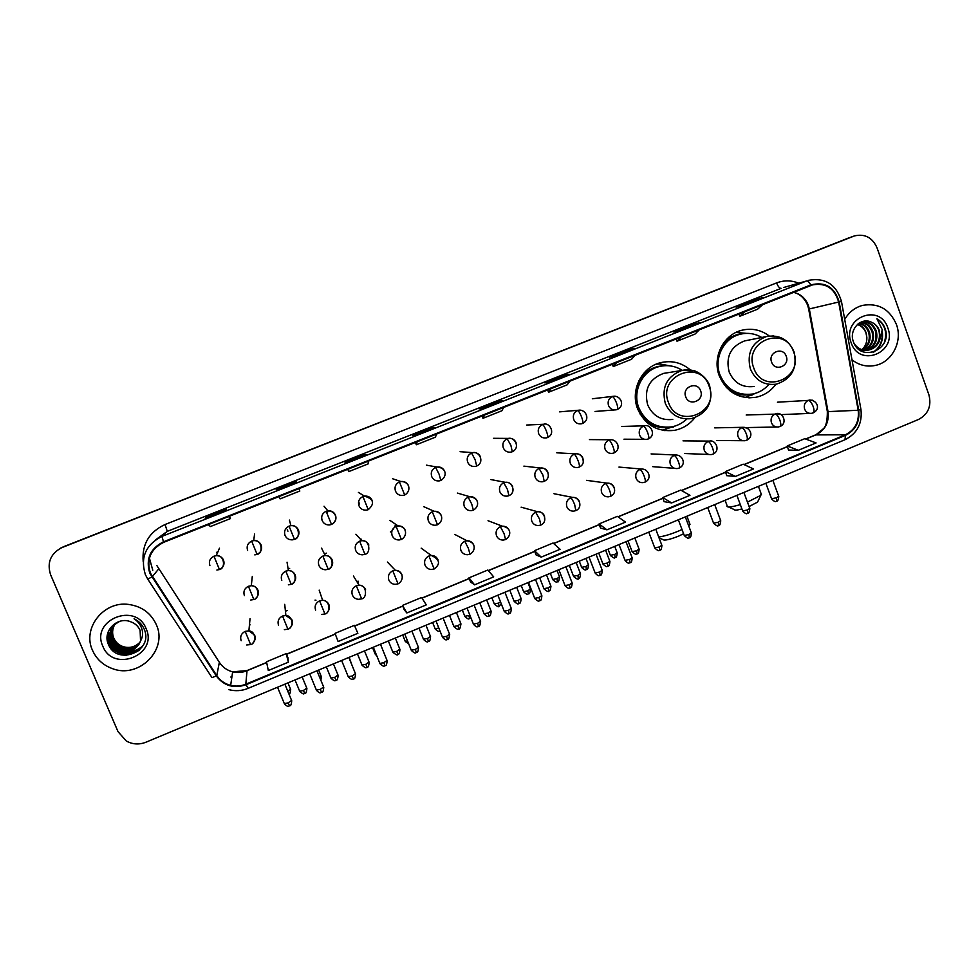 <?xml version="1.0" encoding="UTF-8"?>
<svg xmlns="http://www.w3.org/2000/svg" width="979" height="979" viewBox="0 0 979 979"><rect width="100%" height="100%" fill="white"/><g stroke="black" fill="none" stroke-linecap="round" stroke-linejoin="round"><path stroke-width="1.47" d="M769.261 335.993C760.854 329.739 751.615 327.855 741.556 330.327C723.2 334.806 712.039 357.629 719.32 375.936C726.675 392.187 738.827 399.31 755.776 397.303C764.036 395.577 770.742 391.221 775.894 384.257M690.428 370.013C681.641 362.585 671.692 360.137 660.592 362.683C641.673 367.052 630.084 390.303 637.623 408.867C644.99 424.947 657.166 432.118 674.176 430.393C682.559 428.814 689.436 424.605 694.809 417.752M358.033 581.073L358.143 583.68M361.006 538.976L361.324 540.188M852.134 236.71L60.514 548.142M853.627 236.22L62.521 547.249C50.724 553.257 46.747 562.387 50.565 574.649L118.006 731.631L126.291 740.993C132.557 744.456 139.091 744.872 145.908 742.229L918.596 419.44C928.263 414.178 931.702 405.967 928.912 394.818L876.988 247.736C872.338 237.481 864.824 233.54 854.447 235.915L63.329 546.808L849.393 237.664M92.528 650.386C96.468 659.1 103.028 665.157 112.218 668.559C138.822 679.181 168.266 649.591 156.273 624.541C150.876 612.976 141.625 606.27 128.53 604.422C103.627 600.837 82.003 628.334 92.528 650.386C96.468 659.1 103.028 665.157 112.218 668.559C138.822 679.181 168.266 649.591 156.273 624.541C150.876 612.976 141.625 606.27 128.53 604.422C103.627 600.837 82.003 628.334 92.528 650.386M851.987 359.795C858.852 365.143 866.464 367.052 874.822 365.522C891.906 362.548 902.944 341.487 896.409 324.416C889.593 309.021 878.285 302.682 862.475 305.399C854.826 307.565 848.903 312.24 844.706 319.411C848.903 312.24 854.826 307.565 862.475 305.399C878.285 302.682 889.593 309.021 896.409 324.416C902.944 341.487 891.906 362.548 874.822 365.522C866.464 367.052 858.852 365.143 851.987 359.795M150.374 573.033C146.189 559.303 150.631 549.072 163.701 542.329L812.546 284.877C825.921 282.588 834.622 288.303 838.648 302.034L858.179 410.262C859.415 421.643 855.144 429.818 845.354 434.798L245.802 684.199C240.858 686.193 235.817 686.597 230.665 685.386C224.754 683.844 220.128 680.589 216.775 675.62L150.374 573.033M149.811 573.266L216.273 675.938C223.91 685.887 233.822 688.824 246.023 684.725L845.538 435.312C855.573 430.209 859.954 421.814 858.681 410.152L839.162 301.924C834.573 287.055 825.101 281.389 810.747 284.913L163.481 541.791C150.068 548.693 145.516 559.18 149.811 573.266M763.057 297.494L753.879 300.063L736.086 307.112L745.092 304.616L763.204 297.445M754.222 300.994L753.879 300.063M681.066 329.972L699.471 322.678L691.284 324.844L673.246 331.991L681.09 329.96L699.471 322.678M691.639 325.787L691.284 324.844M616.121 355.695L634.796 348.304L627.784 349.992L609.476 357.249L616.146 355.695L634.796 348.304M628.139 350.935L627.784 349.992M550.21 381.81L569.154 374.308L563.353 375.508L544.777 382.862L550.222 381.81L569.154 374.308M563.72 376.45L563.353 375.508M225.647 510.377L226.467 508.921L206.447 516.851L205.198 518.478L225.647 510.377L205.198 518.478M206.85 517.818L206.447 516.851M296.466 482.329L295.891 481.423L276.164 489.243L276.347 490.295L296.466 482.329L276.347 490.295M296.282 482.39L295.891 481.423M276.555 490.21L276.164 489.243M366.183 454.709L364.261 454.354L344.828 462.039L346.382 462.553L366.207 454.697L346.382 462.553M364.641 455.308L364.261 454.354M434.835 427.517L431.617 427.676L412.477 435.263L415.365 435.227L434.884 427.493L415.353 435.227M431.996 428.631L431.617 427.676M483.296 408.316L502.533 400.705L497.968 401.402L479.11 408.867L483.308 408.316L502.533 400.705M498.348 402.357L497.968 401.402M664.068 501.664L671.643 502.937L689.962 495.325L680.735 490.087L662.722 497.552L664.08 501.701M726.724 475.659L735.425 476.43L753.487 468.941L743.196 464.193L725.439 471.56L726.736 475.696M788.487 450.034L798.289 450.316L816.082 442.924L804.775 438.678L787.275 445.934L788.499 450.071M470.556 581.967L474.534 584.842L493.685 576.876L487.823 570.035L469.002 577.843L470.569 582.015M404.131 609.538L406.836 612.964L426.281 604.887L421.606 597.484L402.516 605.401L404.156 609.574M338.11 641.526L357.849 633.315L354.41 625.336L335.014 633.364L338.11 641.526M286.186 653.605L287.961 657.753L288.377 662.183L286.186 653.605L266.508 661.767L268.319 670.517L288.377 662.183M600.506 528.048L606.919 529.835L625.508 522.113L617.37 516.349L599.087 523.924L600.519 528.085M541.216 557.124L560.086 549.292L553.074 543.002L534.522 550.688L536.015 554.848L541.216 557.124L534.522 550.688M484.617 414.949L482.953 418.29L481.998 416.002M503.72 407.374L501.811 410.801L482.953 418.29M417.115 441.749L416.344 444.747L415.377 442.435M436.499 434.052L435.471 437.148L416.344 444.747M348.573 468.953L348.732 471.609L347.765 469.271M368.263 461.133L368.153 463.899L348.732 471.609M278.978 496.573L280.092 498.874L299.807 491.042L298.974 488.643M208.307 524.634L210.399 526.555L230.42 518.601L229.465 516.239M228.609 516.569L230.42 518.601M551.128 388.553L548.595 392.224L547.628 389.948M569.949 381.088L567.159 384.845L548.595 392.224M616.648 362.548L613.27 366.525L612.303 364.274M635.187 355.193L631.565 359.256L613.27 366.525M681.2 336.923L677.003 341.206L676.036 338.979M699.471 329.666L695.041 334.047L677.003 341.206M744.823 311.677L739.818 316.254L738.851 314.039M762.825 304.53L757.599 309.193L739.818 316.254M474.534 584.842L469.002 577.843M406.836 612.964L402.516 605.401M606.919 529.835L599.087 523.924M671.643 502.937L662.722 497.552M735.425 476.43L725.439 471.56M798.289 450.316L787.275 445.934M140.07 642.224C135.432 647.119 129.864 648.734 123.354 647.107C118.655 645.54 115.363 642.591 113.491 638.259C111.716 633.67 112.083 629.13 114.604 624.639M140.132 642.053C135.506 646.838 129.987 648.404 123.574 646.789C118.875 645.222 115.595 642.285 113.723 637.953C111.973 633.437 112.316 628.971 114.739 624.516M139.752 642.897C135.139 648.233 129.375 650.068 122.473 648.392C117.749 646.825 114.433 643.852 112.548 639.495C110.676 634.576 111.19 629.803 114.066 625.165M139.838 642.726C135.212 647.951 129.497 649.738 122.693 648.074C117.969 646.495 114.665 643.533 112.781 639.177C110.945 634.355 111.41 629.632 114.2 625.03M139.41 643.558C134.833 649.358 128.885 651.414 121.58 649.701C116.819 648.11 113.491 645.124 111.594 640.743C109.636 635.493 110.284 630.476 113.552 625.716M139.507 643.399C134.918 649.077 129.02 651.072 121.8 649.371C117.052 647.792 113.735 644.806 111.839 640.425C109.893 635.261 110.517 630.317 113.686 625.569M140.535 640.988L140.119 630.39C138.198 626.119 134.955 623.207 130.391 621.665C117.223 616.329 102.771 631.039 108.094 643.582C115.999 666.344 153.03 652.002 144.647 630.292L144.231 629.203C142.175 624.529 138.785 621.053 134.074 618.777C138.21 621.543 140.903 625.226 142.126 629.815C143.081 633.756 142.542 637.476 140.535 640.988C136.73 649.505 130.109 652.846 120.674 651.023C115.889 649.42 112.536 646.421 110.627 642.004C107.898 632.691 111.043 625.765 120.05 621.237M139.128 644.047C134.6 650.215 128.518 652.43 120.906 650.68C116.122 649.101 112.781 646.103 110.872 641.686C108.853 636.179 109.624 630.99 113.185 626.144M137.806 644.855C128.91 649.958 120.955 648.808 113.943 641.429M102.819 646.213C113.246 673.283 158.439 654.767 146.104 628.665C135.946 601.596 90.374 619.878 102.819 646.213M126.34 655.477L118.765 654.266M139.85 649.615C133.793 654.009 127.307 655.184 120.417 653.177C113.87 650.851 109.501 646.617 107.298 640.486M141.82 647.303C135.653 652.467 128.824 653.984 121.31 651.855C113.136 648.796 108.485 643.166 107.347 634.992M142.787 645.834C138.602 649.664 133.646 651.549 127.919 651.5M125.985 651.365L122.191 650.545C113.331 647.156 108.669 640.927 108.216 631.859M139.422 650.044C133.401 654.217 127.025 655.318 120.307 653.336C114.115 651.182 109.844 647.229 107.482 641.502M141.649 647.535C135.494 652.638 128.677 654.143 121.2 652.014C113.16 649.016 108.51 643.509 107.262 635.506M142.689 645.993C138.223 650.044 132.973 651.916 126.94 651.622M124.627 651.341L122.081 650.717C117.529 649.224 113.931 646.519 111.288 642.616M110.786 641.808L108.094 632.177M683.599 533.726L678.508 536.174C669.624 539.625 664.447 540.763 662.954 539.6L659.026 537.826M658.696 536.969C663.738 536.37 670.236 534.448 678.178 531.218L682.008 529.504M688.653 525.711L689.999 524.365L689.559 523.165M700.621 390.829C697.293 380.733 681.665 387.023 685.728 396.838C689.094 406.946 704.672 400.619 700.621 390.829M667.091 372.828L663.542 373.403C649.175 378.922 643.876 389.409 647.657 404.829C652.724 415.867 661.094 420.725 672.769 419.416M682.314 370.368C675.192 365.889 667.556 364.616 659.405 366.525C642.481 370.368 632.079 391.123 638.81 407.729C645.406 422.108 656.297 428.496 671.521 426.893C677.37 425.804 682.473 423.173 686.83 418.988M661.07 366.158L658.683 366.66C641.783 370.49 631.406 391.208 638.124 407.778C643.741 420.578 653.299 427.089 666.809 427.333M640.033 413.97L643.741 417.201M675.559 425.865L662.33 430.234M647.376 420.725L645.185 420.823M670.211 427.089C662.085 428.606 654.559 427.003 647.645 422.292L646.85 422.426M656.126 364.2L660.164 364.017L669.954 365.852M758.064 501.052L757.575 502.092L749.094 506.535M747.466 502.129L760.83 495.288L761.026 493.453M786.223 356.246C782.992 346.223 767.658 352.391 771.623 362.144C774.879 372.167 790.163 365.975 786.223 356.246M746.842 340.472L744.517 340.937C730.615 346.48 725.5 356.821 729.159 371.971C734.213 383.119 742.547 387.941 754.185 386.448M761.76 337.474C754.882 333.447 747.613 332.395 739.953 334.316C723.53 338.257 713.52 358.644 720.018 374.994C726.589 389.52 737.468 395.871 752.631 394.023C758.798 392.738 764.048 389.728 768.393 384.98M740.834 334.096L739.084 334.5C722.698 338.428 712.7 358.779 719.186 375.104C725.121 388.59 735.131 395.051 749.216 394.488M726.222 387.305L728.498 388.222M726.92 506.253C727.581 507.575 732.047 507.024 740.32 504.601M741.935 508.945C737.175 510.218 734.617 510.426 734.262 509.594L728.486 506.963M754.993 393.448L744.982 397.498M728.633 388.333L727.324 388.467M735.939 332.456L746.659 333.374M216.445 552.291L217.191 553.514M327.047 513.265L328.246 510.769M390.413 531.952L391.967 530.899M394.721 527.143L395.259 525.356M395.296 525.209L395.406 524.279M315.03 600.103L315.972 600.213M859.036 323.18C864.102 324.037 867.602 327.108 869.523 332.383C871.261 339.811 869.034 345.66 862.817 349.907M862.413 350.127L861.202 350.702M858.693 323.413C863.539 324.428 866.868 327.476 868.679 332.517C870.392 339.737 868.3 345.501 862.389 349.784M861.985 350.029L860.761 350.653M860.443 322.458C866.415 322.556 870.564 325.664 872.925 331.783C874.749 340.105 871.959 346.236 864.567 350.213M864.151 350.372L862.903 350.776M860.039 322.605C865.803 322.886 869.817 326.007 872.069 331.93C873.88 340.031 871.224 346.101 864.127 350.152M863.723 350.335L862.475 350.788M862.071 350.898L861.361 351.069M859.807 322.703L861.483 322.14C868.495 321.026 873.452 324.037 876.364 331.196C878.224 340.398 874.871 346.774 866.293 350.286M865.877 350.396L860.553 350.617M861.691 322.091C868.238 321.565 872.84 324.649 875.495 331.343C877.355 340.325 874.149 346.639 865.864 350.286M865.448 350.409L861.006 350.886M871.469 322.226C860.884 316.707 848.805 329.752 853.296 341.438C859.917 362.646 891.673 350.396 885.518 329.788L885.187 328.773C883.56 324.355 880.794 321.026 876.903 318.75L882.25 329.727L879.57 340.496L879.448 330.657C877.93 326.619 875.263 323.816 871.469 322.226C875.153 323.914 877.649 326.753 878.958 330.743C880.843 340.386 877.221 346.835 868.104 350.103C864.09 350.923 860.37 350.103 856.931 347.655M879.57 340.496C877.673 345.465 874.137 348.634 868.96 349.98C863.025 351.02 858.155 349.001 854.337 343.923M857.665 324.22C861.814 325.652 864.653 328.565 866.158 332.958L866.843 337.351C867.064 342.234 865.448 346.346 861.985 349.674M866.843 337.351L865.987 332.995C864.359 328.736 861.496 325.897 857.384 324.465M851.179 342.76C859.342 368.226 897.584 352.55 887.806 327.904C879.852 302.438 841.316 317.906 851.179 342.76M876.903 318.75C884.71 324.22 887.268 331.881 884.551 341.732M882.152 333.974C882.385 341.965 879.375 348.059 873.121 352.269M882.348 331.967C883.364 340.582 880.5 347.288 873.77 352.073M838.648 302.034L809.327 308.948L808.385 305.448C805.595 298.399 800.675 294.018 793.626 292.305M809.327 308.948L808.691 309.168L827.304 411.339L828.026 411.621L809.327 308.948M143.191 561.567C141.796 544.385 149.077 532.025 165.072 524.499L776.58 282.919C778.06 286.566 779.578 288.377 781.144 288.34L167.262 531.364L155.698 539.759M776.58 282.919C783.959 280.129 791.326 280.202 798.656 283.164M783.616 287.508L806.561 280.985L783.653 287.496M151.794 576.986L147.756 579.115L145.394 574.685M149.408 558.079L152.773 570.243M248.115 688.261L246.023 684.725M845.538 435.312L844.95 439.755C857.151 433.526 862.475 423.442 860.945 409.491L860.908 409.32M858.681 410.152L860.945 409.491L841.487 301.544M147.805 579.176L211.99 677.603L216.273 675.938M839.162 301.924L841.475 301.508C836.421 284.436 825.407 277.387 808.421 280.337M810.747 284.913C809.266 282.123 807.871 280.814 806.561 280.985L161.951 536.394L163.481 541.791M145.357 574.6C140.144 557.492 145.675 544.765 161.951 536.394L167.262 531.364L165.072 524.499M62.521 547.249L63.329 546.808M230.775 677.04L231.852 677.297L230.775 677.04M845.354 434.798L815.825 434.909C825.162 430.185 829.225 422.414 828.026 411.621L858.179 410.262M156.824 565.519L219.529 662.575C222.698 667.286 227.067 670.37 232.647 671.839C237.518 672.989 242.29 672.622 246.965 670.737L266.68 662.563M152.308 576.668L158.647 568.958M216.775 675.62L219.357 662.306M245.802 684.199L247.051 670.554L266.643 662.428M286.504 654.339L335.295 634.111M354.716 626.058L402.797 606.136M422.035 598.157L469.284 578.577M488.362 570.659L534.791 551.422M553.71 543.578L599.344 524.658M618.104 516.875L662.967 498.274M681.58 490.565L725.672 472.282M744.138 464.633L787.483 446.657M805.803 439.069L815.825 434.909L823.143 428.924C825.97 426.807 827.377 421.031 827.353 411.608M709.102 386.081C700.107 358.534 657.325 375.618 668.473 402.491C677.725 430.038 720.14 412.722 709.102 386.081M697.929 372.399C692.814 369.817 687.466 369.169 681.898 370.454C666.895 376.242 661.363 387.194 665.292 403.336C670.578 414.9 679.316 419.979 691.504 418.608C707.364 413.419 713.41 402.467 709.616 385.763C707.071 376.952 695.873 370.613 693.768 370.747L681.898 370.454L663.542 373.403M664.46 365.705C653.458 366.085 644.941 371.078 638.908 380.672M793.626 351.95C784.889 324.6 742.951 341.353 753.793 368.043C762.776 395.394 804.371 378.408 793.626 351.95M773.704 335.895L766.41 336.543C751.909 342.32 746.561 353.138 750.379 368.985C755.629 380.647 764.33 385.702 776.457 384.147C791.827 378.849 797.665 368.031 793.993 351.706C788.511 339.48 779.321 334.426 766.41 336.543L744.517 340.937M729.955 390.817C736.795 394.88 744.04 396.005 751.676 394.194M743.281 333.643C735.425 334.182 728.78 337.425 723.322 343.384M219.48 548.179L216.261 555.68C224.399 554.579 225.99 568.395 219.443 569.545L219.48 569.509C223.445 567.441 224.803 564.32 223.542 560.123C222.086 557.124 219.663 555.644 216.261 555.68L213.948 556.207C209.971 558.275 208.613 561.408 209.885 565.605M213.948 556.207L219.443 569.545L216.885 570.047M290.567 689.216L287.814 691.296M254.564 534.081L253.72 540.604C261.98 539.233 263.596 553.429 257.098 554.395L257.122 554.359C261.05 552.315 262.396 549.207 261.148 545.022C259.668 541.95 257.196 540.481 253.72 540.604L251.652 541.106C247.711 543.149 246.365 546.27 247.614 550.455M251.652 541.106L257.098 554.395L254.797 554.885M321.247 676.391L319.839 677.786M289.05 526.127C285.134 528.158 283.8 531.267 285.024 535.44C286.492 538.487 288.94 539.955 292.354 539.845L294.446 539.368L289.05 526.127L290.91 525.65C299.182 524.059 300.969 538.462 294.446 539.368M295.707 538.695C298.693 536.443 299.611 533.555 298.46 530.043C296.955 526.91 294.434 525.442 290.91 525.65L289.417 520.094M326.142 511.271C322.262 513.29 320.928 516.374 322.14 520.534C323.633 523.643 326.117 525.111 329.58 524.928L331.502 524.463L326.142 511.271L327.83 510.818C337.253 511.185 338.061 521.22 331.502 524.463L331.477 524.45M376.083 654.094L375.104 653.862L372.546 647.547M332.872 523.704C335.724 521.452 336.592 518.613 335.467 515.187C333.937 512.005 331.392 510.548 327.83 510.818L324.037 506.204M362.928 496.524C359.073 498.531 357.751 501.615 358.963 505.764C360.468 508.909 362.976 510.365 366.476 510.132L368.239 509.68L362.928 496.524L364.469 496.108C373.758 499.021 375.018 503.549 368.239 509.68L366.476 510.132M407.594 641.086L405.208 641.257L402.675 634.967M372.179 500.453C370.625 497.234 368.055 495.778 364.469 496.108L358.424 492.425M399.42 481.913C395.602 483.895 394.28 486.967 395.467 491.103C396.997 494.285 399.518 495.741 403.042 495.447L404.694 495.019L399.42 481.913L400.839 481.509C410.152 481.521 411.364 491.348 404.694 495.019L403.042 495.447M438.837 628.065L435.104 628.726L432.596 622.46M439.963 630.941L439.999 630.978C439.106 630.341 440.207 633.413 435.214 629.007M408.586 485.841C407.019 482.574 404.437 481.142 400.839 481.509L392.567 478.743M435.618 467.411C431.837 469.382 430.527 472.429 431.69 476.553C433.232 479.783 435.765 481.227 439.302 480.885L440.844 480.469L439.057 474.13L435.618 467.411L436.94 467.02C446.595 467.644 447.525 476.332 440.844 480.469L439.302 480.885M469.639 618.508L468.806 615.522L464.805 616.28L462.321 610.052M444.699 471.34C443.132 468.048 440.538 466.616 436.94 467.02L426.452 465.16M469.834 615.057L468.806 615.522M471.535 453.02C467.766 454.99 466.469 458.025 467.632 462.137C469.174 465.38 471.719 466.824 475.268 466.445L476.712 466.041L475.121 459.653L471.535 453.02L472.747 452.653C479.135 450.903 485.131 462.1 476.712 466.041L475.268 466.445M499.119 606.16L498.372 603.15L494.297 603.921L491.85 597.716M480.53 456.948C478.951 453.644 476.357 452.212 472.747 452.653L460.106 451.686M500.563 602.036L498.372 603.15M507.159 438.751C503.426 440.697 502.129 443.72 503.279 447.819C504.821 451.099 507.367 452.531 510.916 452.114L512.298 451.723L510.879 445.298L507.159 438.751L508.297 438.408C514.783 436.769 520.73 447.721 512.298 451.723L510.916 452.114M528.403 593.886L527.742 590.851L523.606 591.646L521.183 585.454M516.08 442.679C514.501 439.363 511.907 437.931 508.297 438.408L493.526 438.311M530.398 588.979L527.742 590.851M542.501 424.592C538.793 426.526 537.508 429.536 538.634 433.624C540.188 436.915 542.733 438.347 546.282 437.907L547.591 437.527C548.13 436.891 547.714 434.737 546.368 431.041C544.765 427.101 543.467 424.947 542.501 424.592L543.565 424.262C549.623 422.047 556.084 433.489 547.591 437.527L546.282 437.907M557.492 581.697L556.929 578.638L552.719 579.446L550.32 573.29M559.498 576.815L556.929 578.638M577.561 410.544C573.878 412.465 572.605 415.463 573.718 419.538C575.273 422.855 577.818 424.274 581.367 423.809L582.615 423.442C583.239 422.769 582.884 420.591 581.563 416.907C579.972 412.979 578.626 410.862 577.561 410.544L578.552 410.238C585.43 408.892 591.01 419.428 582.615 423.442L581.367 423.809M586.397 569.582L585.907 566.498L581.636 567.331L579.262 561.2M588.416 564.724L585.907 566.498M586.69 418.155L586.323 414.484M612.34 396.617C608.693 398.526 607.421 401.512 608.522 405.563C610.076 408.892 612.621 410.311 616.158 409.822L617.357 409.455C618.079 408.757 617.786 406.566 616.489 402.895C614.898 398.979 613.515 396.887 612.34 396.617L613.282 396.311C620.086 394.978 625.85 405.282 617.357 409.455L616.158 409.822M615.106 557.553L614.714 554.444L610.358 555.289L608.02 549.182M617.149 552.719L614.714 554.444M304.763 693.377L303.38 690.513L299.66 691.174L295.022 679.94M255.458 598.597C258.223 596.297 259.043 593.47 257.918 590.129C256.62 587.363 254.405 585.895 251.297 585.723L248.421 586.274C244.481 588.342 243.135 591.463 244.383 595.624M248.421 586.274L253.855 599.527L250.746 600.017M253.879 599.478L253.855 599.527C259.827 598.658 259.276 585.332 251.297 585.723L252.301 576.374M306.77 688.127L303.38 690.513M335.993 680.27L334.72 677.37L330.926 678.043L326.337 666.858M292.905 583.3C295.536 581.012 296.307 578.234 295.193 574.979C293.859 572.14 291.583 570.671 288.389 570.586L285.795 571.124C281.879 573.18 280.545 576.276 281.768 580.437M285.795 571.124L291.179 584.328L288.352 584.83M291.191 584.279L291.179 584.328C297.139 583.619 296.502 569.913 288.389 570.586L287.055 562.215M289.649 568.42L288.132 569.007M338 675.057L334.72 677.37M367.015 667.25L365.84 664.313L361.985 665.01L357.445 653.862M322.85 556.096C318.97 558.14 317.649 561.224 318.86 565.372C320.194 568.212 322.446 569.68 325.615 569.754L328.21 569.252L322.85 556.096L325.212 555.57C333.374 554.652 334.206 568.603 328.21 569.252M326.337 553.147L324.538 554.187M369.022 662.061L365.84 664.313M330.07 568.101C332.542 565.825 333.252 563.109 332.175 559.964C330.804 557.039 328.479 555.582 325.212 555.57L321.589 548.179M397.829 654.327L396.752 651.353L392.824 652.063L388.333 640.951M359.623 541.191C355.769 543.21 354.447 546.294 355.658 550.418C357.017 553.331 359.317 554.787 362.548 554.799L364.934 554.298L359.623 541.191L361.777 540.689C369.878 539.539 371.078 553.563 364.934 554.298M399.836 649.163L396.752 651.353M368.863 545.058C367.455 542.085 365.094 540.628 361.777 540.689L355.903 534.24M428.435 641.478L427.456 638.492L423.454 639.214L419.012 628.139M396.091 526.408C392.273 528.415 390.964 531.475 392.151 535.599C393.534 538.56 395.871 540.016 399.151 539.967L401.366 539.466L396.091 526.408L398.074 525.919C407.191 526.555 407.594 536.198 401.366 539.466L401.317 539.453M430.442 636.362L427.456 638.492M405.245 530.275C403.825 527.253 401.439 525.796 398.074 525.919L389.972 520.412M458.833 628.726L457.939 625.703L453.877 626.45L449.483 615.412M432.265 511.748C428.484 513.73 427.174 516.79 428.349 520.889C429.757 523.9 432.118 525.356 435.435 525.246L437.515 524.756L432.265 511.748L434.101 511.271C443.316 511.993 443.805 521.244 437.515 524.756L437.429 524.756M460.84 623.635L457.939 625.703M441.345 515.615C439.901 512.543 437.491 511.099 434.101 511.271L423.809 506.694M489.023 616.048L488.227 613.001L484.091 613.76L479.747 602.77M468.158 497.197C464.401 499.168 463.104 502.215 464.254 506.302C465.686 509.349 468.06 510.793 471.401 510.634L473.359 510.169L471.719 504.014L468.158 497.197L469.859 496.745C479.367 497.858 479.649 506.449 473.359 510.169L473.261 510.169M491.042 610.994L488.227 613.001M477.152 501.064C475.696 497.956 473.273 496.524 469.859 496.745L457.401 493.073M519.005 603.468L518.307 600.384L514.097 601.167L509.802 590.215M503.757 482.757C500.036 484.727 498.739 487.75 499.877 491.837C501.321 494.921 503.72 496.353 507.073 496.145L508.921 495.692L507.465 489.488L503.757 482.757L505.348 482.329C511.846 481.093 516.9 492.168 508.921 495.692L508.799 495.692M521.036 598.438L518.307 600.384M512.678 486.636C511.209 483.504 508.774 482.06 505.348 482.329L490.773 479.551M548.791 590.961L548.191 587.865L543.908 588.66L539.649 577.745M539.086 468.439C535.378 470.397 534.093 473.408 535.232 477.471C536.663 480.591 539.074 482.023 542.452 481.778L544.202 481.325L542.929 475.084L539.086 468.439L540.555 468.035C547.261 466.959 552.193 477.776 544.202 481.325L544.067 481.338M550.834 585.968L548.191 587.865M547.91 472.319C546.441 469.149 543.994 467.729 540.555 468.035L523.887 466.126M578.381 578.552L577.867 575.419L573.51 576.239L569.301 565.36M574.122 454.232C570.451 456.177 569.166 459.175 570.292 463.226C571.736 466.371 574.147 467.803 577.537 467.521L579.213 467.081C579.776 466.457 579.409 464.364 578.112 460.791C576.509 456.863 575.187 454.672 574.122 454.232L575.505 453.84C582.309 452.873 587.229 463.446 579.213 467.081L579.054 467.105M580.437 573.572L577.867 575.419M583.264 461.684L582.872 458.111C581.404 454.929 578.944 453.51 575.505 453.84L556.782 452.812M607.775 566.217L607.347 563.06L602.917 563.904L598.744 553.049M608.889 440.146C605.242 442.067 603.97 445.053 605.071 449.104C606.527 452.261 608.95 453.681 612.34 453.375L613.943 452.934C614.604 452.286 614.286 450.169 613.013 446.608C611.422 442.692 610.052 440.538 608.889 440.146L610.186 439.767C617.247 438.91 621.885 449.385 613.943 452.934L613.76 452.971M609.844 561.273L607.347 563.06M617.933 445.433L617.565 444.025M636.974 553.967L636.631 550.773L632.128 551.642L628.004 540.836M643.374 426.159C639.764 428.068 638.504 431.041 639.593 435.08C641.037 438.262 643.46 439.681 646.85 439.338L648.392 438.91C649.15 438.225 648.893 436.096 647.633 432.534C646.054 428.643 644.635 426.514 643.374 426.159L644.61 425.792C650.741 423.785 656.554 435.227 648.392 438.91L648.196 438.947M639.054 549.048L636.631 550.773M289.539 705.81L288.083 702.91L284.314 703.558L277.546 687.234M252.594 643.325C255.078 641.012 255.776 638.284 254.675 635.151L248.886 630.843L245.191 631.357C241.25 633.437 239.904 636.558 241.152 640.707M245.191 631.357L250.612 644.574L246.696 644.977M250.648 644.488L250.612 644.574C255.874 644.035 256.645 631.357 248.886 630.843L250.037 618.667M291.595 700.413L288.083 702.91M321.577 692.349L320.231 689.412L316.388 690.073L309.694 673.809M290.017 627.833C292.366 625.532 293.002 622.864 291.938 619.829L285.88 615.497L282.539 616.036C278.623 618.104 277.29 621.212 278.525 625.348M282.539 616.036L287.924 629.203L284.351 629.656M287.936 629.13L287.924 629.203C294.116 627.661 293.039 615.62 285.88 615.497L284.718 604.337M287.312 610.504L285.427 611.214M323.621 686.989L320.231 689.412M353.395 678.973L352.146 676.012L348.243 676.685L341.61 660.47M327.182 612.438C329.348 610.162 329.923 607.567 328.895 604.643C327.671 601.987 325.579 600.543 322.617 600.298L319.582 600.837C315.703 602.893 314.369 605.989 315.593 610.113M319.582 600.837L324.93 613.968L321.663 614.445M324.918 613.906L324.93 613.968C330.4 613.478 330.584 600.188 322.617 600.298L319.166 590.117M355.438 673.65L352.146 676.012M384.98 665.696L383.841 662.697L379.864 663.395L373.305 647.229M356.319 585.772C352.477 587.804 351.155 590.888 352.354 594.999C353.578 597.667 355.671 599.111 358.62 599.332L361.643 598.842L356.319 585.772L359.109 585.234C367.162 584.867 367.149 598.45 361.643 598.842L361.594 598.793M387.023 660.409L383.841 662.697M365.559 589.578C364.298 586.837 362.144 585.393 359.109 585.234L353.407 576.019M416.356 652.516L415.316 649.481L411.266 650.191L404.78 634.086M392.775 570.818C388.957 572.85 387.635 575.909 388.822 580.009C390.083 582.75 392.224 584.194 395.247 584.341L398.049 583.851L392.775 570.818L395.332 570.292C404.131 571.565 403.911 580.816 398.049 583.851L397.988 583.814M418.4 647.254L415.316 649.481M401.916 574.624C400.631 571.834 398.441 570.378 395.332 570.292L387.403 562.044M447.513 639.422L446.571 636.362L442.447 637.084L436.022 621.029M428.924 555.986C425.143 558.006 423.834 561.053 425.008 565.14C426.293 567.942 428.472 569.374 431.543 569.472L434.174 568.97L428.924 555.986L431.286 555.472C439.804 559.376 440.77 563.867 434.174 568.97L434.089 568.946M449.557 634.196L446.571 636.362M437.992 559.804C436.683 556.941 434.443 555.497 431.286 555.472L421.178 548.167M478.45 626.413L477.605 623.317L473.408 624.076L467.056 608.069M464.792 541.277C461.036 543.272 459.738 546.306 460.901 550.394C462.198 553.233 464.413 554.677 467.534 554.714L470.006 554.212L468.341 548.289L464.792 541.277L466.983 540.775C476.137 542.182 475.929 550.785 470.006 554.212L469.896 554.2M480.505 621.224L477.605 623.317M473.787 545.095C472.453 542.182 470.177 540.751 466.983 540.775L454.721 534.399M509.178 613.49L508.431 610.382L504.161 611.153L497.87 595.195M500.367 526.69C496.647 528.672 495.35 531.695 496.5 535.758C497.821 538.646 500.061 540.09 503.218 540.065L505.556 539.576L504.063 533.604L500.367 526.69L502.411 526.188C511.687 527.644 511.527 535.954 505.556 539.576L505.421 539.564M511.246 608.338L508.431 610.382M509.288 530.508C507.93 527.559 505.641 526.115 502.411 526.188L488.031 520.73M539.686 600.665L539.037 597.52L534.693 598.316L528.476 582.407M535.672 512.201C531.976 514.171 530.691 517.181 531.817 521.244C533.151 524.169 535.415 525.601 538.609 525.539L540.824 525.05L539.502 519.029L535.672 512.201L537.581 511.736C543.81 510.512 548.473 521.783 540.824 525.05L540.653 525.05M541.766 595.55L539.037 597.52M544.618 520.779L544.508 516.031C543.137 513.045 540.836 511.613 537.581 511.736L521.109 507.171M569.998 587.926L569.435 584.757L565.018 585.564L558.862 569.717M570.696 497.846C567.025 499.792 565.752 502.79 566.865 506.841C568.212 509.802 570.488 511.234 573.706 511.124L575.811 510.634L574.661 504.577C573.07 500.661 571.748 498.409 570.696 497.846L572.482 497.381C579.299 496.818 583.398 507.428 575.811 510.634L575.628 510.646M572.091 582.835L569.435 584.757M579.837 505.176L579.446 501.664C578.075 498.654 575.75 497.222 572.482 497.381L553.955 493.71M600.09 575.273L599.637 572.079L595.134 572.911L589.04 557.112M605.438 483.589C601.791 485.535 600.531 488.521 601.632 492.547C602.991 495.545 605.279 496.965 608.51 496.818L610.529 496.341C611.129 495.729 610.798 493.697 609.55 490.234C607.959 486.33 606.588 484.115 605.438 483.589L607.115 483.149C613.821 482.537 618.275 492.89 610.529 496.341L610.309 496.365M602.195 570.219L599.637 572.079M614.543 489.341L614.114 487.42C612.732 484.372 610.406 482.953 607.115 483.149L586.568 480.346M629.986 562.717L629.619 559.486L625.043 560.343L619.022 544.593M639.911 469.455C636.301 471.376 635.028 474.35 636.117 478.364C637.488 481.399 639.789 482.818 643.032 482.635L644.965 482.157C645.65 481.509 645.381 479.465 644.145 476.014C642.567 472.123 641.159 469.932 639.911 469.455L641.49 469.027C648.428 468.513 652.663 478.755 644.965 482.157L644.733 482.182M632.116 557.675L629.619 559.486M659.687 550.235L659.405 546.98L654.743 547.861L648.783 532.148M674.115 455.419C670.529 457.34 669.269 460.301 670.346 464.303C671.716 467.35 674.029 468.77 677.272 468.549L679.132 468.084C679.915 467.399 679.695 465.343 678.484 461.892C676.917 458.013 675.449 455.859 674.115 455.419L675.608 455.002C682.73 454.623 686.817 464.695 679.132 468.084L678.875 468.121M661.828 545.217L659.405 546.98M689.179 537.838L688.983 534.546L684.248 535.452L678.349 519.8M708.05 441.505C704.488 443.401 703.24 446.351 704.305 450.34C705.675 453.412 707.988 454.831 711.244 454.586L713.042 454.109C713.899 453.412 713.74 451.331 712.553 447.892C710.987 444.025 709.481 441.896 708.05 441.505L709.469 441.101C715.563 439.351 720.997 450.56 713.042 454.109L712.761 454.17M691.333 532.845L688.983 534.546M718.476 525.515L718.366 522.211L713.556 523.141L707.719 507.538M741.727 427.688C738.19 429.573 736.954 432.51 738.007 436.499C739.378 439.583 741.69 440.991 744.946 440.721L746.683 440.256C747.638 439.51 747.528 437.429 746.353 433.991C744.799 430.148 743.257 428.043 741.727 427.688L743.073 427.309C750.404 427.015 754.417 436.72 746.683 440.256L746.39 440.317M720.654 520.559L718.366 522.211M747.332 428.129L743.073 427.309L714.719 427.872M747.577 513.29L747.552 509.949L742.657 510.916L736.881 495.35M775.135 413.982C771.636 415.855 770.4 418.779 771.44 422.757C772.81 425.853 775.123 427.26 778.378 426.966L780.079 426.501C781.107 425.73 781.046 423.626 779.896 420.199C778.342 416.369 776.751 414.301 775.135 413.982L776.42 413.615C782.515 411.682 788.107 422.916 780.079 426.501L779.749 426.575M749.767 508.358L747.552 509.949M779.859 413.995L746.182 414.998M776.469 501.138L776.543 497.785L771.574 498.764L765.847 483.247M808.299 400.387C804.824 402.247 803.588 405.159 804.616 409.112C805.986 412.232 808.299 413.627 811.554 413.322L813.206 412.857C814.308 412.061 814.308 409.944 813.182 406.518C811.628 402.699 810 400.656 808.299 400.387L809.523 400.019C817.171 399.995 820.977 409.112 813.206 412.857L812.851 412.942M778.697 496.231L776.543 497.785M812.301 400.166L777.436 402.198M748.874 397.866L755.776 397.303M664.178 430.552L674.176 430.393M807.748 305.583L808.678 309.107M228.866 689.644C235.376 691.345 241.776 690.929 248.054 688.384L844.95 439.755M854.447 235.915L852.317 236.649M230.665 685.386L232.647 671.839L247.051 670.554M286.443 654.217L335.259 633.988M354.667 625.936L402.748 606.013M421.961 598.047L469.235 578.454M488.264 570.561L534.742 551.299M553.6 543.48L599.295 524.536M617.982 516.79L662.918 498.164M681.433 490.479L725.635 472.159M743.979 464.56L787.446 446.534M805.631 438.996L815.177 435.043M807.663 305.35C804.567 298.13 799.843 293.798 793.492 292.354M763.106 297.481L745.056 304.628M688.837 526.212L689.351 525.111M686.94 516.214L689.999 524.365M658.683 366.66L659.405 366.525M664.998 365.681L660.164 364.017M674.91 426.073L672.867 427.321M757.575 502.092L760.83 495.288M758.407 486.355L761.442 494.579M739.084 334.5L739.953 334.316M725.072 500.281L727.091 505.69M744.04 333.545L738.325 332.322M754.76 393.521L751.713 395.247M289.025 694.221C289.613 694.968 290.163 693.401 290.69 689.522L287.948 682.889M320.879 680.295L321.369 676.697L318.652 670.064M352.073 665.402L349.136 657.325M287.263 529.651L287.912 531.218M375.226 654.156L376.829 655.918M405.318 641.539L408.684 643.79M358.595 501.676L359.526 503.977M393.399 528.33L393.68 529.039M464.915 616.562C469.932 620.992 468.77 617.884 469.712 618.544L470.887 617.737M494.407 604.19C497.565 606.747 499.168 607.408 499.204 606.185L501.272 603.835M523.716 591.903C528.721 596.37 527.534 593.25 528.501 593.898C528.379 592.956 529.823 595.942 530.508 589.248L527.926 582.64M552.817 579.703C557.822 584.169 556.647 581.061 557.614 581.71C558.238 582.603 558.911 581.061 559.609 577.072L557.039 570.476M526.69 425.033L543.565 424.262M581.734 567.587C586.715 572.054 585.552 568.958 586.531 569.594C586.384 568.664 587.816 571.626 588.514 564.981L585.968 558.397M559.621 411.853L578.552 410.238M610.455 555.546C616.256 560.318 614.298 556.598 615.253 557.553C615.093 556.635 616.525 559.584 617.235 552.976L614.714 546.38M592.319 398.771L613.282 396.311M595.036 411.461L614.396 409.956M299.782 691.492C305.02 695.971 303.82 692.765 304.75 693.45C304.628 692.459 306.256 695.531 306.904 688.445L302.156 676.954M331.061 678.361C336.274 682.852 335.075 679.646 336.005 680.332C335.87 679.353 337.486 682.412 338.134 675.363L333.435 663.897M362.108 665.316C367.296 669.82 366.109 666.638 367.039 667.311C366.905 666.332 368.508 669.391 369.156 662.379L364.494 650.913M392.958 652.369C396.214 654.951 397.853 655.624 397.878 654.376C397.719 653.409 399.31 656.456 399.958 649.469L395.345 638.027M423.577 639.52C428.741 644.035 427.529 640.853 428.496 641.526C428.386 640.535 429.879 643.619 430.564 636.656L425.987 625.226M453.999 626.744C459.151 631.271 457.939 628.09 458.906 628.763C459.579 629.681 460.265 628.065 460.962 623.929L456.422 612.511M484.213 614.053C489.329 618.581 488.129 615.424 489.108 616.085C488.986 615.106 490.455 618.177 491.152 611.288L486.649 599.882M514.22 601.461C519.311 605.989 518.124 602.831 519.115 603.492C518.98 602.526 520.449 605.585 521.146 598.72L516.692 587.339M544.018 588.942C547.212 591.561 548.84 592.246 548.913 590.986C548.766 590.031 550.222 593.078 550.944 586.25L546.515 574.869M573.621 576.521C576.79 579.14 578.418 579.825 578.516 578.565C578.356 577.61 579.813 580.645 580.547 573.853L576.154 562.497M603.027 564.173C608.106 568.726 606.894 565.568 607.922 566.217C607.751 565.275 609.207 568.309 609.941 561.542L605.597 550.198M589.431 439.595L610.186 439.767M632.226 551.911C638.137 556.782 636.142 553 637.133 553.955C636.95 553.025 638.394 556.048 639.152 549.305L634.833 537.973M621.849 426.465L644.61 425.792M623.978 439.192L644.574 439.326M284.461 703.901C288.891 708.258 288.475 705.406 289.527 705.896C289.392 704.904 291.093 707.976 291.73 700.756L284.865 684.174M250.024 624.92L249.559 623.794M316.523 690.415C320.928 694.772 320.512 691.945 321.589 692.422C321.43 691.443 323.131 694.515 323.768 687.319L316.963 670.774M348.377 677.015C353.676 681.604 352.44 678.349 353.419 679.034C353.26 678.068 354.949 681.115 355.573 673.98L348.83 657.46M379.999 663.725C385.273 668.314 384.049 665.071 385.016 665.757C384.882 664.778 386.521 667.837 387.158 660.739L380.476 644.243M411.388 650.521C416.638 655.11 415.414 651.879 416.405 652.565C416.259 651.586 417.886 654.645 418.535 647.584L411.914 631.112M442.569 637.402C446.913 641.796 446.473 638.993 447.574 639.458C448.296 640.376 448.994 638.736 449.691 634.514L443.12 618.067M473.53 624.382C477.85 628.787 477.409 625.985 478.535 626.45C479.233 627.368 479.93 625.728 480.628 621.543L474.13 605.12M504.283 611.459C509.472 616.085 508.248 612.854 509.276 613.527C509.129 612.56 510.683 615.62 511.356 608.644L504.919 592.258M534.803 598.61C540.004 603.248 538.768 600.029 539.808 600.69C539.649 599.735 541.191 602.783 541.889 595.844L535.501 579.482M565.128 585.858C570.304 590.496 569.08 587.29 570.133 587.951C569.962 586.996 571.491 590.043 572.201 583.129L565.874 566.792M595.244 573.204C599.527 577.622 599.075 574.844 600.249 575.285C600.066 574.343 601.596 577.377 602.305 570.5L596.04 554.187M625.153 560.624C629.424 565.042 628.971 562.276 630.158 562.717C629.962 561.775 631.492 564.797 632.214 557.957L625.997 541.668M618.948 467.081L641.49 469.027M654.853 548.13C660.017 552.78 658.781 549.586 659.858 550.222C659.65 549.305 661.168 552.327 661.926 545.499L655.771 529.235M651.096 453.926L675.608 455.002M652.675 466.653L674.641 468.354M684.345 535.721C690.354 540.702 688.347 536.847 689.375 537.826C689.155 536.908 690.66 539.918 691.431 533.114L685.324 516.888M683.024 440.856L709.469 441.101M684.7 453.522L708.967 454.489M713.654 523.398C719.638 528.379 717.644 524.536 718.684 525.503C718.451 524.597 719.957 527.595 720.752 520.816L714.694 504.613M716.493 440.489L742.963 440.709M742.755 511.16C747.711 516.019 747.026 512.433 747.797 513.265C747.564 512.347 749.021 515.395 749.865 508.603L743.869 492.425M748.042 427.554L776.653 427.003M771.66 499.009C776.628 503.867 775.943 500.281 776.714 501.113C776.482 500.196 777.926 503.23 778.794 496.475L772.847 480.322M781.107 414.631L810.037 413.383M864.702 350.592L865.546 350.47M868.104 350.103L868.96 349.98"/></g></svg>

